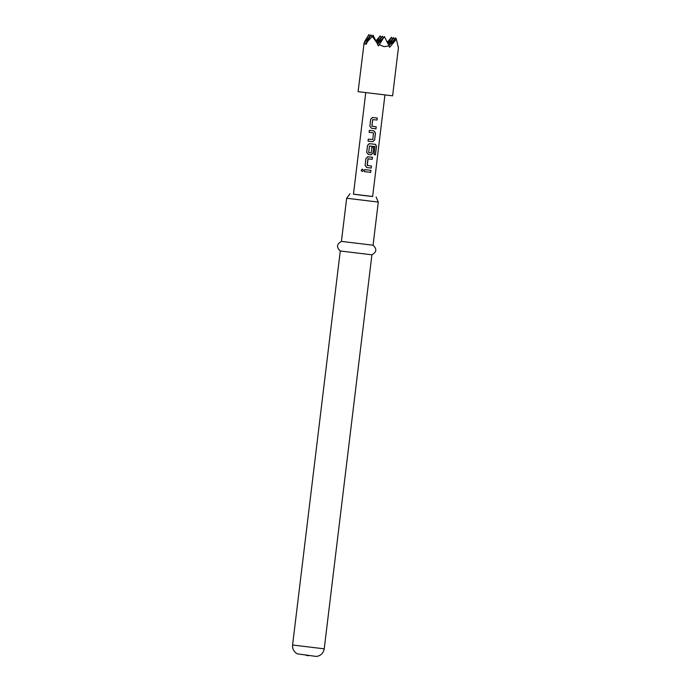 <?xml version="1.0" encoding="UTF-8"?>
<svg xmlns="http://www.w3.org/2000/svg" width="691" height="691" viewBox="0 0 691 691"><rect width="100%" height="100%" fill="white"/><g stroke="black" fill="none" stroke-linecap="round" stroke-linejoin="round"><path stroke-width="1.04" d="M362.421 169.079L361.229 170.202L362.153 171.584M363.423 170.47L362.378 169.079L361.134 170.185L362.119 171.575L363.423 170.47M365.902 43.092L366.118 44.423L367.457 41.633L372.328 36.329L376.915 42.816L378.34 45.952L379.273 44.76L384.179 46.66L389.128 45.943L389.664 47.316L396.349 39.206L398.422 47.791L392.609 95.833L358.093 91.661L364.122 42.816C363.535 44.5 364.131 44.587 365.902 43.092L370.989 34.87L364.122 42.816M353.472 194.154L372.648 196.477M378.288 202.074L346.657 198.248L341.432 241.392L373.071 245.219L378.288 202.074L376.103 196.952M292.587 645.005L340.274 250.98L371.913 254.806L324.226 648.84C323.397 653.211 320.788 655.75 316.392 656.45L297.38 653.85C294.608 652.39 293.01 650.101 292.578 646.992L292.587 645.005L324.226 648.84M369.858 126.177L370.739 119.128L372.803 117.47L370.713 119.128L369.858 126.177L371.508 128.276L375.973 128.811L376.215 126.799L371.896 126.151L372.682 119.638L377.036 120.018L377.286 118.006L372.268 117.487M373.494 132.879L372.812 139.539L368.294 139.124L368.044 141.137L372.682 141.698L374.617 140.023L375.472 132.974L373.986 130.893L369.357 130.331L369.115 132.344L373.494 132.879L369.115 132.344M376.569 146.371L375.403 154.81L376.569 146.371L375.489 144.341L369.106 143.659M375.55 154.827L374.133 154.663L375.006 146.552L369.495 146.034L368.7 152.538L369.495 146.034M371.102 154.784L368.338 154.456L371.102 154.784L373.036 153.108L373.736 147.338L371.896 147.114L371.205 152.841L368.821 152.694M365.107 165.434L365.988 158.386L368.053 156.736L365.962 158.386L365.107 165.434L366.748 167.542L371.222 168.068L371.464 166.056L367.146 165.408L367.932 158.895L372.285 159.284L372.535 157.272L367.517 156.745M370.946 170.357L364.606 169.597L364.364 171.61L370.704 172.37L370.946 170.357M384.93 94.995L372.639 196.529L364.762 195.631L353.464 194.206L365.755 92.672M367.577 145.3L366.722 152.348L368.338 154.456L366.688 152.348L367.543 145.3L369.642 143.65L367.543 145.3M376.5 41.996L380.266 35.906L381.121 37.599M380.266 35.906L375.939 40.907M368.942 34.55L364.813 41.227L368.942 34.55L369.797 36.243M388.826 45.347L393.637 37.582L394.492 39.275M398.146 46.478L398.405 46.988M387.815 43.352L391.581 37.262L392.445 38.955M391.581 37.262L387.262 42.263M364.813 41.227L364.485 42.384M379.273 44.76L384.36 36.537L389.128 45.943M384.36 36.537L377.614 44.345M372.328 36.329L373.036 35.181L376.915 42.816M373.036 35.181L367.457 41.633M391.547 44.578L395.684 37.901L396.349 39.206M395.684 37.901L388.981 45.649M393.637 37.582L388.126 43.956M377.476 44.043L382.313 36.226L383.168 37.919M370.989 34.87L371.853 36.554M382.313 36.226L376.802 42.6M370.704 172.37L370.851 170.34M370.609 172.353L364.39 171.61L364.632 169.597M372.285 159.284L372.432 157.254M372.19 159.267L368.087 158.783M367.267 165.555L368.07 158.775M371.222 168.068L371.369 166.047M371.127 168.06L366.748 167.533L365.142 165.434M376.422 146.354L375.368 144.324M371.041 154.775L373.036 153.108M372.941 153.091L373.641 147.321M369.486 146.026L375.006 146.552M375.403 154.81L374.133 154.663M369.383 130.34L369.141 132.352M375.472 132.974L373.926 130.884M374.617 140.023L375.377 132.957M372.682 141.698L374.522 140.005M372.622 141.69L368.044 141.137M368.32 139.133L368.078 141.145M377.036 120.018L377.191 117.997M376.94 120.009L372.674 119.638L372 126.298M375.973 128.811L376.12 126.79M375.878 128.802L371.499 128.276L369.892 126.177M306.087 655.353L308.644 655.75M371.905 254.806C376.69 252.146 377.079 248.95 373.071 245.219M340.274 250.98C336.267 247.248 336.655 244.053 341.432 241.392M350 193.791L346.657 198.248"/></g></svg>
